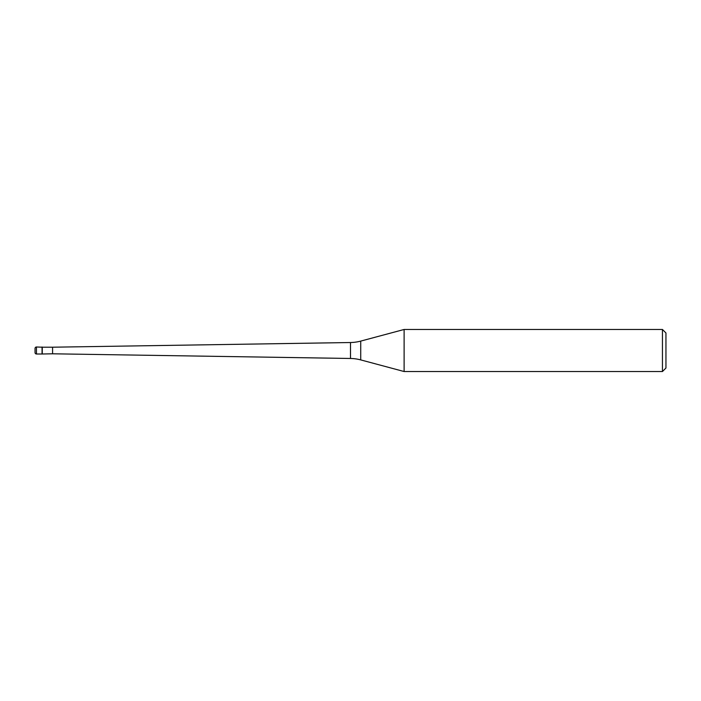 <?xml version="1.0" encoding="UTF-8"?>
<svg xmlns="http://www.w3.org/2000/svg" width="701" height="701" viewBox="0 0 701 701"><rect width="100%" height="100%" fill="white"/><g stroke="black" fill="none" stroke-linecap="round" stroke-linejoin="round"><path stroke-width="1.05" d="M42.27 347.205L36.452 346.995L36.452 354.005L42.06 354.005L42.06 346.995L42.06 354.005L52.575 353.795L52.575 347.205L42.27 347.205L42.27 353.795M36.452 354.005A1.402 1.402 0 0 1 35.05 352.603L35.05 348.397A1.402 1.402 0 0 1 36.452 346.995M52.575 353.795L350.5 358.474L350.5 342.526L52.575 347.205M350.5 358.474A42.06 42.06 0 0 1 360.726 359.902L404.118 371.53L662.445 371.53L662.445 329.47L404.118 329.47L404.118 371.53M350.5 342.526A42.06 42.06 0 0 0 360.726 341.098L360.726 359.902M404.118 329.47L360.726 341.098M662.445 371.53L665.95 368.025L665.95 332.975L662.445 329.47"/></g></svg>
